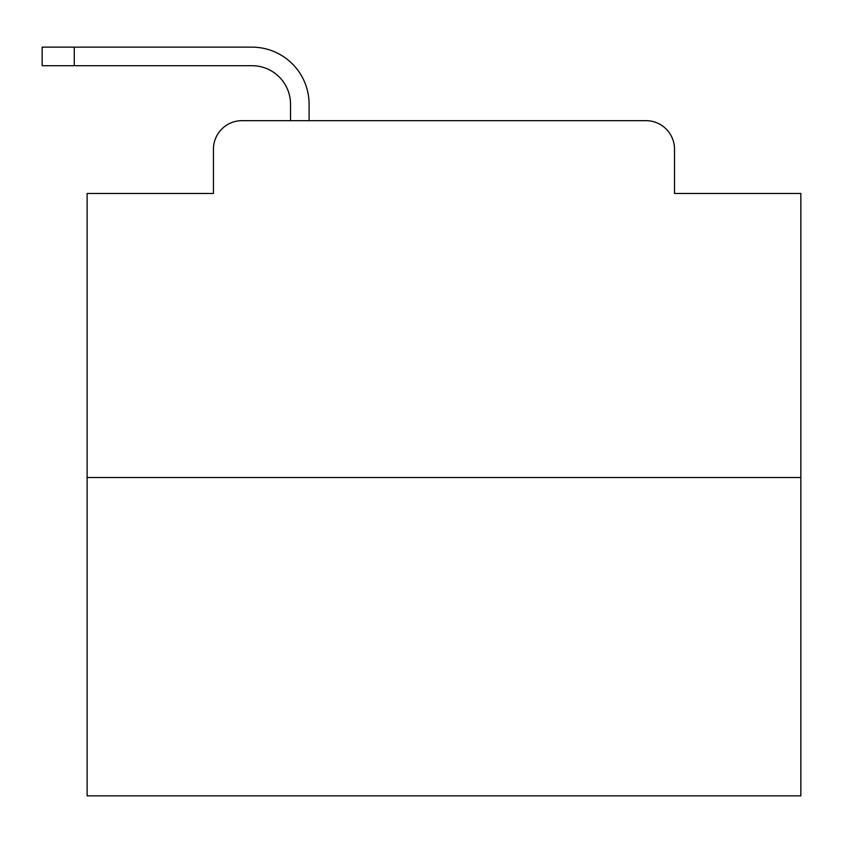 <?xml version="1.0" encoding="UTF-8"?>
<svg xmlns="http://www.w3.org/2000/svg" width="843" height="843" viewBox="0 0 843 843"><rect width="100%" height="100%" fill="white"/><g stroke="black" fill="none" stroke-linecap="round" stroke-linejoin="round"><path stroke-width="1.26" d="M213.448 149.211L213.448 193.458L213.448 149.211A28.546 28.546 0 0 1 241.994 120.665L290.529 120.665L290.529 104.247A38.546 38.546 0 0 0 251.983 65.701L42.15 65.701L42.15 47.145L251.983 47.145A57.103 57.103 0 0 1 309.086 104.247L309.086 120.665L332.637 120.665M800.85 477.528L87.114 477.528L87.114 795.855L800.85 795.855L800.85 193.458L674.516 193.458L674.516 149.211A28.546 28.546 0 0 0 645.97 120.665L241.994 120.665M87.114 477.528L87.114 193.458L213.448 193.458M555.326 120.665L645.97 120.665M674.516 193.458L674.516 149.211M290.529 104.247A38.546 38.546 0 0 0 251.983 65.701A38.546 38.546 0 0 1 290.529 104.247A38.546 38.546 0 0 0 251.983 65.701A38.546 38.546 0 0 1 290.529 104.247A38.546 38.546 0 0 0 251.983 65.701A38.546 38.546 0 0 1 290.529 104.247A38.546 38.546 0 0 0 251.983 65.701A38.546 38.546 0 0 1 290.529 104.247A38.546 38.546 0 0 0 251.983 65.701A38.546 38.546 0 0 1 290.529 104.247A38.546 38.546 0 0 0 251.983 65.701A38.546 38.546 0 0 1 290.529 104.247A38.546 38.546 0 0 0 251.983 65.701A38.546 38.546 0 0 1 290.529 104.247A38.546 38.546 0 0 0 251.983 65.701A38.546 38.546 0 0 1 290.529 104.247A38.546 38.546 0 0 0 251.983 65.701A38.546 38.546 0 0 1 290.529 104.247A38.546 38.546 0 0 0 251.983 65.701A38.546 38.546 0 0 1 290.529 104.247A38.546 38.546 0 0 0 251.983 65.701A38.546 38.546 0 0 1 290.529 104.247A38.546 38.546 0 0 0 251.983 65.701A38.546 38.546 0 0 1 290.529 104.247A38.546 38.546 0 0 0 251.983 65.701A38.546 38.546 0 0 1 290.529 104.247A38.546 38.546 0 0 0 251.983 65.701A38.546 38.546 0 0 1 290.529 104.247A38.546 38.546 0 0 0 251.983 65.701A38.546 38.546 0 0 1 290.529 104.247A38.546 38.546 0 0 0 251.983 65.701A38.546 38.546 0 0 1 290.529 104.247A38.546 38.546 0 0 0 251.983 65.701A38.546 38.546 0 0 1 290.529 104.247A38.546 38.546 0 0 0 251.983 65.701A38.546 38.546 0 0 1 290.529 104.247M74.268 47.145L251.983 47.145L74.268 47.145L251.983 47.145L74.268 47.145L251.983 47.145L74.268 47.145L251.983 47.145L74.268 47.145L251.983 47.145L74.268 47.145L251.983 47.145L74.268 47.145L251.983 47.145L74.268 47.145L251.983 47.145L74.268 47.145L251.983 47.145L74.268 47.145L251.983 47.145L74.268 47.145L251.983 47.145L74.268 47.145L251.983 47.145L74.268 47.145L251.983 47.145L74.268 47.145L251.983 47.145L74.268 47.145L251.983 47.145L74.268 47.145L251.983 47.145L74.268 47.145L251.983 47.145L74.268 47.145L251.983 47.145L74.268 47.145L74.268 65.701"/></g></svg>
